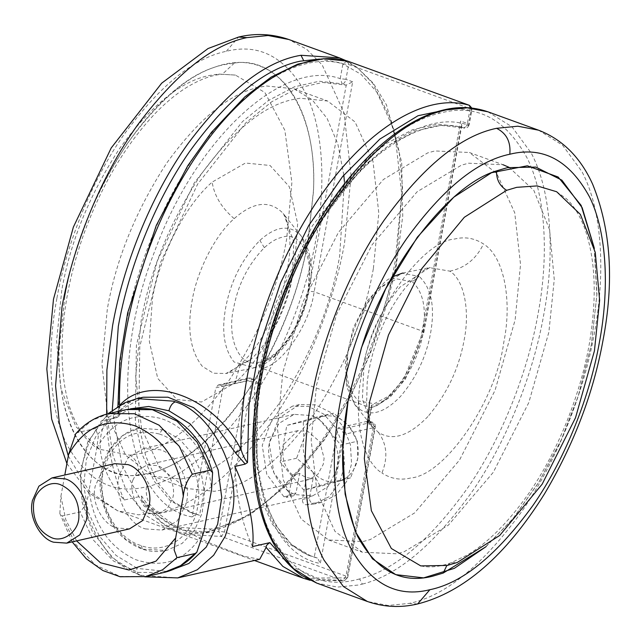 <?xml version="1.0" encoding="UTF-8"?>
<svg xmlns="http://www.w3.org/2000/svg" width="641" height="641" viewBox="0 0 641 641"><rect width="100%" height="100%" fill="white"/><g stroke="black" fill="none" stroke-linecap="round" stroke-linejoin="round"><path stroke-width="0.48" stroke-dasharray="3.21 2.4" d="M509.01 167.301L533.873 190.425L549.593 229.71L554.257 279.492L548.88 332.11L528.801 402.604L493.274 472.313L448.331 525.211L404.038 551.805L396.883 553.784L362.365 552.238L334.923 531.293L316.975 491.943L311.165 440.199L316.566 384.864L336.645 314.37L372.173 244.662L417.115 191.771L461.408 165.178L468.563 163.199L503.081 164.745L469.34 152.486L496.783 173.431L514.731 212.78L520.532 264.525L515.132 319.859L495.06 390.353L459.533 460.062L414.583 512.952L370.29 539.554L363.135 541.525L328.617 539.986L301.174 519.042L283.226 479.692L277.417 427.948L282.825 372.613L302.897 302.119L338.424 232.411L383.374 179.512L427.659 152.919L434.822 150.947L469.34 152.486M594.351 248.436L596.971 293.89L591.451 344.353L578.294 396.066L560.875 440.8L538.945 482.12L513.593 517.984L486.07 546.613M303.313 421.666L333.665 413.181L349.257 426.377C341.284 417.507 332.286 414.238 322.255 416.57C312.455 419.775 306.278 427.283 303.722 439.093C301.895 451.168 304.715 461.945 312.191 471.423L296.599 458.235L303.722 439.093L303.313 421.666L286.831 425.408L280.117 461.977L297.849 483.05L296.03 492.945L293.586 495.789L291.038 495.197L273.867 472.81L269.292 443.788L278.891 418.1L299.363 404.599L315.484 404.856L330.836 412.516L343.087 426.409L350.379 444.437L351.589 463.836L346.541 481.663L336.004 495.205L321.574 502.392L313.129 503.217C310.556 502.688 309.363 500.901 309.531 497.849L311.35 487.945L334.113 481.591L340.82 445.014L317.183 416.93L286.831 425.408M296.599 458.235L280.117 461.977M299.611 473.443L292.544 475.045L288.971 494.548L286.519 497.4L283.971 496.799L266.8 474.42L262.225 445.391L271.832 419.703L292.304 406.202L308.417 406.458L323.777 414.118L336.028 428.02L343.312 446.04L344.521 465.438L339.474 483.274L328.937 496.807L314.515 504.002L306.061 504.82C303.497 504.299 302.296 502.504 302.464 499.451L306.045 479.949L313.112 478.346C308.281 478.515 303.778 476.88 299.611 473.443L297.849 483.05L303.762 490.069L311.35 487.945L313.112 478.346M292.544 475.045C284.348 467.329 281.359 457.618 283.562 445.912L284.187 443.836L297.857 430.656L307.768 431.345L319.787 441.681L324.098 458.331L323.248 464.292L317.856 474.372L308.962 479.548L306.045 479.949M357.309 441.272L349.257 426.377C356.725 435.848 359.545 446.625 357.718 458.7L350.595 477.841L339.185 481.231C348.984 478.026 355.162 470.51 357.718 458.7L357.309 441.272L340.82 445.014M312.191 471.423C320.155 480.293 329.162 483.562 339.185 481.231L320.244 486.327L312.191 471.423M333.665 413.181L317.183 416.93M350.595 477.841L334.113 481.591M320.244 486.327L303.762 490.069M132.863 480.133L138.007 470.326L147.158 464.877L157.069 465.574C168.014 468.283 176.644 487.168 172.549 498.522L167.413 508.321L158.263 513.77L148.351 513.08C137.406 510.364 128.769 491.487 132.863 480.133M129.498 528.873L116.285 527.944C103.401 524.602 91.751 503.706 94.796 488.426L95.1 486.471L101.647 471.92L114.691 463.675M163.607 429.919L179.536 439.165L192.516 453.9L201.154 472.513L204.487 492.961L202.155 513.008L194.415 530.468L182.108 543.432L166.596 550.475L143.079 549.177L125.884 539.482L112.896 524.747L104.259 506.142L100.933 485.694L103.257 465.638L110.997 448.179L123.304 435.215L138.825 428.18L163.607 429.919M159.337 433.997L160.53 434.414C185.281 442.651 202.957 475.967 197.965 504.964C194.095 535.371 166.828 555.002 141.365 545.723L140.179 545.307C113.048 536.453 95.132 497.552 104.291 467.409C114.41 438.877 132.759 427.739 159.337 433.997L162.333 429.47M76.616 540.884L65.823 519.835L60.895 496.334L59.837 513.529L62.249 515.973L80.149 511.911C85.197 506.494 88.194 499.163 89.147 489.916L96.815 448.139L98.297 436.289L95.461 428.492L109.819 416.386L126.662 409.535M60.895 496.334L64.805 475.005M95.461 428.492L77.561 432.555L75.598 433.981M343.816 175.073L337.871 144.049L327.07 118.361L312.031 99.667L293.858 88.762L266.368 85.974L259.341 87.216C229.815 93.282 198.942 118.569 166.708 163.07C135.876 210.528 116.093 259.132 107.343 308.89L101.943 364.216L107.744 415.961L125.692 455.318L153.135 476.255L180.634 479.043L187.653 477.801C217.179 471.736 248.051 446.457 280.285 401.947C311.117 354.489 330.9 305.885 339.65 256.136L344.393 181.571M373.399 268.387L378.799 213.052L372.99 161.308L355.05 121.958L327.599 101.014L300.108 98.225L293.089 99.475C263.563 105.541 232.683 130.82 200.457 175.322C169.625 222.788 149.834 271.391 141.092 321.141L135.684 376.475L141.493 428.22L159.441 467.569L186.884 488.514L214.374 491.302L221.401 490.053C250.919 483.995 281.8 458.708 314.034 414.206C344.858 366.74 364.649 318.136 373.399 268.387M61.792 290.149L56.592 340.708L60.943 388.598L75.854 426.602L99.555 449.261L129.786 455.174L139.53 453.66C168.11 447.787 197.997 423.316 229.198 380.233C259.044 334.298 278.194 287.24 286.663 239.085L291.887 182.477L284.86 130.307L264.869 92.496L235.439 75.085L218.669 74.068L208.926 75.574C180.345 81.447 150.459 105.917 119.258 149C89.411 194.944 70.262 241.994 61.792 290.149M64.773 296.647L59.26 346.621C54.966 440.88 102.881 496.382 164.392 468.403C225.448 444.542 290.886 341.092 307.976 241.417L313.489 191.435C317.519 100.725 273.378 45.215 214.703 67.217C152.109 86.591 82.385 193.278 64.773 296.647M177.773 577.902L141.429 575.354L138.127 574.568L136.485 567.862L138.176 568.503L167.469 571.54M145.443 528.913L161.965 530.075L177.212 520.989L185.778 504.651C192.604 485.726 178.214 454.261 159.97 449.734L143.456 448.58L128.2 457.658L119.635 474.003C112.808 492.921 127.206 524.394 145.443 528.913M336.477 470.422C343.304 451.504 328.913 420.031 310.669 415.512L294.155 414.35L278.899 423.437L270.334 439.782C263.507 458.7 277.906 490.173 296.142 494.692L312.664 495.854L327.912 486.767L336.477 470.422M119.306 410.657L120.171 410.088C127.519 402.949 135.147 398.67 143.055 397.244L119.306 410.657C116.694 413.669 115.925 415.953 116.983 417.515L119.25 415.985L118.2 413.1L119.731 405.288M141.637 496.07L141.717 499.916L161.348 522.255L181.788 534.097L221.385 536.485L218.773 531.293C186.227 537.214 160.506 525.476 141.637 496.07L124.274 500.012C112.536 486.655 104.94 472.361 101.478 457.137C98.618 443.532 100.333 431.113 106.614 419.887L116.983 417.515M259.709 559.297L244.077 556.308L208.501 542.566L173.679 524.795L144.618 503.297M118.192 413.1L120.171 410.088L119.579 405.376M344.009 434.406L341.357 429.222L371.964 422.275L374.616 427.459L344.009 434.406L320.316 563.495C258.684 552.334 236.761 438.877 274.003 323.833C310.34 200.16 406.274 102.175 468.443 125.227L471.167 110.404L454.389 108.097M192.076 516.926L196.202 514.058L189.768 512.127L170.073 500.405L154.056 481.038L142.334 454.765L135.331 422.587L136.389 345.523L157.077 261.416L194.295 182.853L242.458 121.606L268.427 100.493L294.355 86.864L319.266 81.239L342.206 83.827L340.211 78.659C282.665 57.906 195.481 139.081 154.625 251.456C106.518 373.382 125.139 505.404 192.076 516.926L215.769 387.837L246.376 380.89L252.105 381.579L251.184 378.182L250.479 378.15L219.871 385.105L218.22 384.993L215.769 387.837M290.453 565.843L316.942 578.038L347.013 577.862L374.616 427.459L375.354 426.986L375.025 424.462L372.669 422.299L368.591 421.049L337.983 427.996L314.314 556.957L307.88 555.018L288.186 543.296L272.169 523.929L260.446 497.656L253.443 465.478L254.501 388.422L275.189 304.307L312.407 225.744L360.571 164.497L386.539 143.384L412.467 129.754L437.378 124.13L460.318 126.726L463.699 127.944L440.752 125.356L415.841 130.98L389.912 144.61L363.944 165.723L315.781 226.97L278.563 305.533L257.874 389.648L256.817 466.704L263.82 498.882L275.55 525.155L291.559 544.521L311.254 556.244L317.688 558.175L320.316 563.495M368.591 421.049C369.649 421.049 369.064 421.778 366.844 423.244L373.599 425.696L372.669 422.299L368.591 421.049L371.524 405.088C391.859 403.534 417.267 367.95 423.156 332.775L460.967 126.734L460.318 126.726M314.314 556.957L317.688 558.175M337.983 427.996L341.357 429.222M345.587 85.053L346.236 85.069L308.417 291.11C302.528 326.285 277.12 361.869 256.785 363.423L253.852 379.376L223.244 386.331L199.575 515.284L193.141 513.353L173.447 501.631L157.438 482.264L145.707 455.991L138.704 423.805L139.762 346.749L160.45 262.642L197.668 184.071L245.832 122.832L271.8 101.719L297.728 88.089L322.639 82.465L345.587 85.053L342.206 83.827C343.888 83.859 345.13 82.368 345.94 79.348L340.211 78.659L342.927 63.836L347.118 60.967M199.575 515.284L196.202 514.058M223.244 386.331L219.871 385.105M234.878 466.464L245.006 464.132M252.506 546.581C242.282 524.634 236.401 497.929 234.862 466.456M124.274 500.012C114.042 478.066 108.161 451.36 106.63 419.887L116.758 417.579M460.967 126.734L461.816 125.66L460.679 121.021L422.131 331.02C417.812 363.912 389.007 405.921 369.753 407.412L261.768 368.19L256.785 363.423M371.524 405.088L371.852 406.819L371.115 407.588L369.753 407.412L366.844 423.244M369.12 421.017L371.852 406.819M310.156 580.313L344.457 580.73L347.751 577.389L344.449 580.73L342.871 580.602L221.385 536.485L224.502 531.982L252.105 381.579L258.86 384.031L261.768 368.19C281.014 366.708 309.827 324.691 314.146 291.799L352.686 81.8L346.236 85.069M258.86 384.031L254.725 379.472L248.828 378.038L251.184 378.182L254.725 379.472M412.363 281.768C423.389 292.152 426.802 309.194 422.595 332.903L403.63 379.504L388.494 396.258L374.024 403.742L358.599 400.897C347.566 390.513 344.153 373.471 348.359 349.762L367.333 303.161L382.469 286.407L396.931 278.923L412.363 281.768L419.142 276.367L401.963 273.202L377.757 289.123C362.149 307.6 352.181 328.585 347.879 352.077L346.493 381.772L354.81 404.687L359.281 409.006C370.955 416.914 384.744 412.668 400.665 396.25C416.273 377.773 426.233 356.797 430.544 333.304C435.223 306.903 431.425 287.929 419.142 276.367M358.599 400.897L359.281 409.006M427.924 416.522C408.902 436.136 392.372 441.401 378.334 432.29L372.445 426.73L362.389 398.998L364.064 363.07C369.272 334.65 381.323 309.266 400.216 286.912L429.502 267.642L449.806 271.135C464.965 280.526 469.853 312.367 464.076 340.363C458.868 368.783 446.817 394.167 427.924 416.522M378.334 432.29C386.932 443.989 388.134 457.554 381.94 473.01C360.386 459.669 353.447 414.415 361.66 374.624C369.328 316.237 420.472 241.649 454.653 239.013C464.901 236.489 474.524 238.14 483.514 243.973C505.06 257.313 512.007 302.56 503.786 342.35C496.118 400.745 444.974 475.326 410.793 477.97C400.545 480.494 390.922 478.835 381.94 473.01M449.806 271.135C464.949 268.066 476.183 259.012 483.514 243.973M359.617 578.943L356.108 579.809C320.508 588.662 291.943 573.294 270.43 533.705C251.176 494.323 249.549 432.659 260.054 377.781C269.516 324.074 294.107 257.722 329.178 206.146C366.708 153.159 403.093 122.287 438.34 113.529L441.849 112.664C477.449 103.81 506.013 119.178 527.527 158.768C546.781 198.141 548.4 259.813 537.903 314.683C528.44 368.399 503.85 434.75 468.779 486.327C431.249 539.305 394.864 570.178 359.617 578.943L362.317 584.111L358.76 584.993L337.486 587.1L316.774 583.118M440.639 110.717L438.34 113.529M487.929 111.806L511.943 126.814L531.229 153.079C552.454 192.901 554.697 257.802 543.632 315.38C534.009 370.001 509.002 437.474 473.33 489.924C435.175 543.808 398.165 575.201 362.317 584.111M538.552 130.187L562.558 145.195L581.844 171.459C603.069 211.282 605.32 276.191 594.255 333.761C584.48 389.359 558.672 458.307 522.046 511.117C482.841 565.25 445.287 596.002 409.375 603.373L388.109 605.481L367.397 601.498M446.841 565.522L450.984 562.814L457.313 562.453M594.127 247.53L596.867 295.1L591.387 344.377L578.238 396.058L561.244 439.862L539.065 481.808L513.088 518.489L485.309 547.166M417.636 603.958L409.375 603.373M288.971 494.548L296.03 492.945M283.971 496.799L291.038 495.197M302.464 499.451L309.531 497.849M306.061 504.82L313.129 503.217M141.365 545.723L142.406 549.153L143.079 549.177M145.787 576.596L120.147 576.467L95.501 565.033L75.261 543.897L62.249 515.973M77.561 432.555L91.919 420.448L108.77 413.605M163.679 572.533L138.039 572.405L113.393 560.971L93.161 539.834L80.149 511.911M96.815 448.139C111.438 421.914 132.399 411.947 159.689 418.22C186.964 425.544 209.583 456.761 211.554 489.804M203.886 531.581C187.725 559.865 164.977 569.224 135.636 559.649C108.617 547.005 93.121 523.761 89.147 489.916M277.144 351.669C293.113 335.155 303.353 315.011 307.864 291.238C315.188 259.982 301.07 230.295 282.192 237.258C276.736 238.396 270.782 241.857 264.34 247.666C248.371 264.18 238.131 284.324 233.62 308.097C226.297 339.353 240.407 369.032 259.285 362.077C264.749 360.939 270.702 357.47 277.144 351.669L276.079 355.346L254.261 367.798L234.045 361.965C224.15 349.281 221.361 331.189 225.68 307.696C230.704 281.223 242.098 258.796 259.877 240.407C275.598 226.281 288.963 224.366 299.972 234.662L301.414 236.313L309.731 259.228L308.345 288.923C303.321 315.396 291.919 337.831 274.14 356.22M264.34 247.666L259.877 240.407M282.032 212.275C268.867 199.968 252.915 202.083 234.173 218.637C214.094 236.024 196.587 272.946 192.148 300.637C186.924 329.065 190.297 350.947 202.268 366.291L213.429 373.198L225.944 373.519L250.134 359.938C270.206 342.55 287.713 305.621 292.152 277.93L293.834 242.002L283.771 214.27L282.032 212.275M234.173 218.637C221.57 207.852 214.23 195.673 212.155 182.1C183.622 206.811 158.744 259.293 152.43 298.65L149.353 341.493L157.742 378.406L176.948 399.543L201.57 401.987L234.838 382.917C263.371 358.207 288.25 305.725 294.564 266.376L297.64 223.525L289.251 186.611L270.045 165.474L245.423 163.03L212.155 182.1M250.134 359.938L240.495 364.24L234.838 382.917M112.295 410.128L121.982 465.326L144.017 506.053L175.314 527.255L210.897 529.057L214.374 528.336C249.686 521.085 286.615 490.846 325.163 437.619C361.179 385.69 386.563 317.888 396.17 263.219L402.524 187.517L399.143 151.524L390.882 119.506L377.934 93.306L360.971 74.252L341.06 62.914L319.418 59.076M106.662 414.126L112.944 455.326L125.956 489.74L144.922 514.787L168.287 529.194L208.285 531.942L210.897 529.057M206.739 531.806C242.122 526.101 279.708 496.751 319.498 443.756C357.822 390.409 385.121 318.793 395.152 261.456L401.723 194.151L394.656 131.221L372.83 83.354L357.237 67.617L339.45 57.882M68.307 455.951L89.299 491.367L117.672 510.813L138.384 514.795L159.657 512.688C194.239 505.629 230.648 476.519 268.875 425.376C307.199 372.02 334.506 300.413 344.529 243.075L351.1 175.77L344.041 112.84L322.215 64.973L306.614 49.237L288.827 39.502M138.328 474.973L148.864 473.338C179.752 467.001 212.051 440.543 245.775 393.983C278.026 344.329 298.73 293.474 307.888 241.425L313.393 191.483C318.072 112.8 280.045 55.559 234.39 63.074L223.861 64.709C192.973 71.047 160.667 97.504 126.95 144.065C94.692 193.718 73.995 244.574 64.837 296.623L59.333 346.565C54.653 425.247 92.681 482.489 138.328 474.973C139.409 466.055 136.565 459.453 129.786 455.174M234.39 63.074L222.203 74.3L218.669 74.068M56.873 298.442C47.081 349.593 48.596 407.083 66.544 443.788C86.599 480.694 113.225 495.02 146.412 486.767C179.328 480.005 213.757 451.817 249.694 402.195C283.266 353.792 306.927 290.581 315.885 239.622C325.668 188.47 324.162 130.98 306.206 94.267C286.15 57.361 259.525 43.035 226.337 51.288C193.422 58.051 159 86.239 123.056 135.86C89.492 184.271 65.823 247.474 56.873 298.442M146.412 486.767C145.283 499.075 149.698 507.712 159.657 512.688M226.337 51.288L238.588 37.042M139.57 574.648C102.632 563.968 72.281 502.288 83.178 461.296L89.54 440.343L101.174 421.281L117.575 406.723L137.062 398.606M130.516 408.798L110.957 419.158L95.701 436.729L86.303 459.717L83.739 485.75L88.266 512.151L99.427 536.205L116.069 555.435L136.485 567.862M471.343 108L471.167 110.404L471.904 109.94L469.18 124.755L463.699 127.944C465.374 127.976 466.616 126.485 467.425 123.465L469.18 124.755C468.042 127.599 466.255 128.673 463.836 127.992C439.325 120.099 410.528 129.298 377.429 155.587C336.341 189.175 298.57 251.801 278.691 311.358C258.139 369.929 250.014 440.111 262.281 488.955C268.242 512.952 277.545 530.956 290.205 542.967C296.687 549.113 303.706 553.536 311.254 556.244L307.88 555.018M119.25 415.985C113.713 342.15 139.994 244.189 184.76 171.836C231.433 94.267 296.182 50.062 342.927 63.836L348.656 64.533L347.646 61.111M218.22 384.993L248.828 378.038L246.376 380.89L218.773 531.293L224.502 531.982L345.988 576.099L373.599 425.696L375.354 426.986L347.751 577.389L345.988 576.099L342.871 580.602L303.273 578.214M352.686 81.8L345.94 79.348L348.656 64.533L470.149 108.65L467.425 123.465L460.679 121.021M469.132 105.228L470.149 108.65L471.904 109.94L471.816 108.049M423.156 332.775L423.893 332.31L422.131 331.02L314.146 291.799L308.417 291.11M402.612 273.058L430.279 267.481L426.754 268.827C421.746 270.991 415.007 276.848 406.554 286.399C397.356 297.496 389.391 310.661 382.653 325.9C374.56 344.233 369.4 363.175 367.165 382.717L366.62 404.054C369.032 419.911 370.979 427.467 372.445 426.73L354.81 404.687L346.789 387.044L345.307 362.814L353.327 327.727L366.989 301.19L385.922 280.862L391.907 277.048M328.617 539.986L362.365 552.238M420.784 565.915C429.654 567.878 439.718 566.844 450.984 562.814L466.824 555.234C486.174 544.089 505.773 524.963 525.612 497.857C559.697 451.04 584.736 383.783 591.475 329.506C596.747 289.339 594.391 255.35 584.408 227.539C579.432 214.735 573.391 205.104 566.299 198.654L556.66 191.739M293.586 495.789L286.519 497.4M299.363 404.599L292.304 406.202M321.574 502.4L314.515 504.002M297.857 430.656L147.158 464.877M308.962 479.548L158.263 513.77M138.825 428.18C112.303 433.941 96.286 464.829 100.797 493.746C105.917 521.99 119.787 540.459 142.406 549.153C150.21 551.797 158.271 552.238 166.596 550.475M72.193 541.885L59.837 513.529M253.612 367.942C261.816 366.019 269.308 361.82 276.079 355.346C287.264 344.922 296.382 330.403 303.449 311.79C312.255 284.235 316.494 259.629 301.414 236.313L283.771 214.27C283.138 214.358 286.022 213.189 289.219 232.667C291.511 249.998 288.33 272.265 279.692 299.483C268.13 329.891 255.07 351.476 240.495 364.24C226.85 375.482 225.616 373.094 225.944 373.519L253.612 367.942M293.858 88.762L327.599 101.014M186.884 488.514L153.135 476.255M66.904 463.603L88.642 492.793L117.672 510.813L168.287 529.194C181.099 533.697 194.431 534.61 208.285 531.942L249.661 515.14L287.809 484.364L324.202 440.263L349.329 398.894L370.338 353.736L396.042 267.289L402.74 215.993L401.659 162.125L386.483 104.892L373.31 83.21L356.853 67.177L346.068 60.687M99.555 449.261C87.264 443.428 77.273 429.342 69.581 407.003C62.137 382.757 60.19 353.68 63.747 319.779C66.744 292.272 73.194 264.372 83.098 236.08C100.901 186.194 125.123 145.122 155.771 112.84C167.013 101.414 177.966 92.544 188.614 86.231C201.394 78.851 212.588 74.869 222.203 74.3L235.439 75.085M107.744 413.846L87.769 442.01L80.325 472.914L82.12 502.215L92.024 530.804L111.47 557.197L138.127 574.568L144.754 576.82M294.155 414.35L143.456 448.58M312.664 495.854L161.965 530.075M118.2 413.125L117.928 406.338M195.874 513.962L189.768 512.127L193.141 513.353M141.717 499.916C152.173 516.63 165.53 528.024 181.788 534.097L254.453 560.49M371.115 407.588L376.083 406.074L390.048 397.22L405.441 379.015L423.893 332.31L461.816 125.66"/><path stroke-width="0.96" d="M503.081 164.745L509.01 167.301M369.553 401.915L388.462 335.035L421.826 268.595L464.292 217.299L506.678 190.313L516.686 187.34L537.126 185.906L556.66 191.739L580.369 214.398L595.273 252.402L599.631 300.292L594.431 350.851L575.522 417.732L542.158 484.171L499.7 535.467L457.313 562.453L447.298 565.426L420.784 565.915L391.355 548.504L371.363 510.693L364.328 458.523L369.553 401.915M486.07 546.613L454.373 568.335L423.629 577.878L395.761 574.648L372.485 558.84L355.25 531.437L345.122 494.139L342.743 449.261L348.239 399.583L361.396 347.871L385.706 288.811L417.427 237.074L453.764 197.212L491.511 172.733L527.359 165.795L558.135 177.012L581.139 205.392L594.351 248.436M33.484 504.723C34.069 490.798 49.525 479.396 60.999 484.933C73.563 490.918 79.516 501.863 78.851 517.776C78.266 531.701 62.81 543.103 51.336 537.559C38.772 531.573 32.819 520.628 33.484 504.723M53.54 542.198C40.655 538.849 29.005 517.952 32.05 502.672L32.354 500.717L38.901 486.174L51.945 477.93L65.166 478.851C78.042 482.2 89.7 503.097 86.655 518.377L86.351 520.332L79.804 534.874L66.752 543.119L53.54 542.198M51.945 477.93L114.691 463.675L127.912 464.605C140.788 467.946 152.446 488.851 149.401 504.13L149.097 506.078L142.55 520.628L129.498 528.873L66.752 543.119M64.805 475.005L68.563 454.557C84.027 427.186 105.981 417.531 134.434 425.592C162.75 437.563 179.039 461.103 183.302 496.222C184.223 487.072 187.22 479.74 192.3 474.22L210.2 470.157L212.612 472.601L211.554 489.804L203.886 531.581L196.851 552.157L180.53 565.683L163.679 572.533L145.787 576.596L120.115 576.748L102.953 570.578L86.182 558.688L72.193 541.885M183.302 496.222L175.634 537.999L156.027 561.123L128.977 570.025L100.421 562.742L76.616 540.884M194.888 553.576L176.988 557.646L174.152 549.938L175.634 537.999M192.3 474.22L179.288 446.304L159.056 425.159L134.41 413.733L108.77 413.605C95.749 416.69 84.684 423.485 75.598 433.981L68.563 454.557M344.393 181.571L343.816 175.073M107.744 413.846L124.787 402.732L137.062 398.606L173.399 401.162L175.265 401.867C172.317 403.021 170.202 405.993 168.928 410.785L148.736 406.482L130.516 408.798M347.118 60.967L347.646 61.111C300.437 47.218 235.183 91.391 187.797 169.304C144.521 238.644 117.64 331.709 119.579 405.449C148.736 372.717 213.926 396.515 241.064 449.565C242.787 455.222 244.934 459.549 247.49 462.554L245.022 464.156L234.878 466.464C242.33 482.649 247.362 497.512 249.966 511.061C252.915 526.109 253.756 537.951 252.506 546.581L269.869 542.639L290.453 565.843M245.215 464.084L235.503 452.858L216.754 427.178L193.574 407.644L167.974 397.212L143.055 397.244L137.062 398.606M254.453 560.49L303.273 578.214L282.833 566.372L266.111 547.414L259.709 559.297L177.773 577.902L144.754 576.82M266.111 547.414C265.855 545.996 267.113 544.409 269.869 542.639M235.503 452.858L241.064 449.565C239.061 374.304 267.177 278.931 311.951 209.158C359.08 133.785 422.804 91.647 469.132 105.228L471.343 108M442.386 110.805L440.639 110.717C457.057 106.198 472.818 106.566 487.929 111.806L538.552 130.187L517.84 126.205L496.567 128.312C460.663 135.684 423.1 166.436 383.895 220.568C347.278 273.378 321.462 342.326 311.694 397.925C300.629 455.503 302.873 520.404 324.098 560.226L343.384 586.491L367.397 601.498L316.774 583.118L292.761 568.11L273.475 541.845C252.258 502.023 250.006 437.114 261.071 379.544C270.694 324.923 295.701 257.45 331.373 204.992C369.528 151.116 406.538 119.723 442.386 110.805L445.952 109.931L467.217 107.824L487.929 111.806M485.309 547.166L443.179 573.078L432.363 576.291C401.218 584.039 376.235 570.594 357.414 535.964C341.373 497.28 338.352 451.809 348.335 399.575L361.484 347.895C386.531 264.589 449.798 184.344 496.535 170.875C496.35 179.592 499.732 186.074 506.678 190.313M443.179 573.078L446.841 565.522M496.535 170.875L507.36 167.662L535.812 167.085L561.877 180.161L582.18 207.724L594.127 247.53M340.339 401.378C349.297 350.419 372.958 287.208 406.53 238.805C442.466 189.183 476.896 160.995 509.811 154.233C542.999 145.98 569.625 160.306 589.68 197.212C607.628 233.917 609.142 291.407 599.351 342.558C590.401 393.526 566.732 456.729 533.16 505.14C497.224 554.761 462.802 582.949 429.879 589.712C396.691 597.965 370.073 583.639 350.01 546.733C332.062 510.02 330.548 452.53 340.339 401.378M509.811 154.233C510.941 141.925 506.526 133.288 496.567 128.312M429.879 589.712L417.636 603.958C463.547 592.308 505.821 555.635 544.465 493.931C573.807 444.517 593.286 393.478 602.925 340.788C614.358 281.383 610.929 229.182 592.637 184.183C580.53 157.446 562.502 139.442 538.552 130.187M176.988 557.646L162.63 569.753L145.787 576.596M108.77 413.605L126.662 409.535L152.302 409.671L176.948 421.097L197.188 442.242L210.2 470.157M319.418 59.076L300.116 61.191C264.805 68.443 227.875 98.682 189.319 151.909C153.311 203.838 127.928 271.64 118.321 326.317L112.295 410.128M346.068 60.687L339.45 57.882L300.998 55.278L303.594 60.47M300.998 55.278C265.614 60.975 228.028 90.325 188.238 143.32C149.914 196.675 122.615 268.283 112.592 325.62L106.887 370.033L106.662 414.126M66.904 463.603L51.657 419.102L46.825 368.928L53.483 299.211L73.378 227.082L111.214 147.951L161.684 83.178L208.061 48.524L238.588 37.042C255.535 33.003 272.281 33.821 288.827 39.502L268.114 35.519L246.841 37.627C212.259 44.686 175.85 73.795 137.623 124.939C99.299 178.286 71.992 249.902 61.969 307.239L55.559 385.858L59.341 423.076L68.307 455.951M238.588 37.042L246.841 37.627M175.265 401.867C212.203 412.54 242.546 474.228 231.657 515.22L225.287 536.164L213.661 555.226L197.26 569.785L177.773 577.902M167.469 571.54L188.887 563.463L206.258 547.093L217.636 524.258L221.746 497.512L218.124 469.853L207.187 444.373L190.153 423.917L168.928 410.785M454.389 108.097L418.028 115.725L379.881 139.073L342.59 176.555L308.73 225.56L280.622 282.729L260.206 344.105L248.908 405.457L247.49 462.554M469.132 105.228L347.646 61.111L469.132 105.228M469.396 105.34L471.816 108.049M347.815 61.175L323.529 58.724L297.809 64.124L271.239 77.048L244.798 96.903L211.466 132.302L187.765 165.747L156.252 225.488L127.703 312.672L119.747 361.035L117.928 406.338M391.907 277.048L402.612 273.058M316.774 583.118L301.791 575.514C278.098 559.024 262.882 530.572 256.136 490.173C253.163 471.704 252.161 452.081 253.131 431.313C254.389 404.719 258.523 377.485 265.55 349.609C277.986 300.148 297.937 253.82 325.404 210.617C340.964 186.691 357.542 166.54 375.129 150.138C397.749 129.378 419.583 116.237 440.639 110.717M367.397 601.498C383.943 607.179 400.689 607.997 417.636 603.958M126.662 409.535C145.499 407.091 159.777 409.094 169.496 415.552C190.77 427.194 205.144 446.216 212.612 472.601M196.851 552.157C187.765 562.654 176.708 569.44 163.679 572.533M288.827 39.502L339.45 57.882M303.273 578.214L310.156 580.313"/></g></svg>
